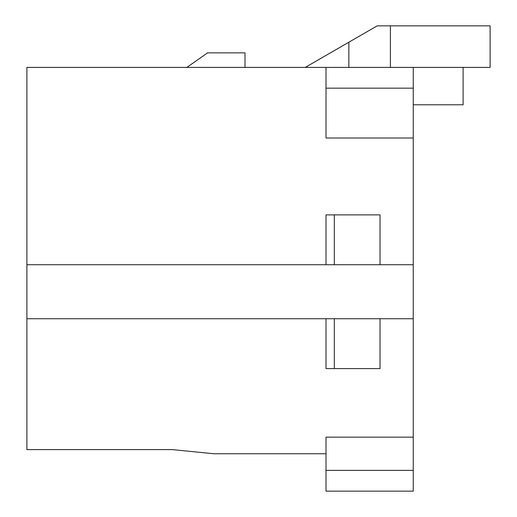 <?xml version="1.0" encoding="UTF-8"?>
<svg xmlns="http://www.w3.org/2000/svg" width="517" height="517" viewBox="0 0 517 517"><rect width="100%" height="100%" fill="white"/><g stroke="black" fill="none" stroke-linecap="round" stroke-linejoin="round"><path stroke-width="0.78" d="M348.859 67.397L348.859 42.207L377.197 25.85L490.11 25.85L490.11 67.397L326.007 67.397L326.007 138.02L413.251 138.02L413.251 67.397M413.251 437.143L326.007 437.143L326.007 491.15L413.251 491.15L413.251 138.02M326.007 67.397L26.89 67.397L26.89 449.603L172.297 449.603L213.838 453.758L326.007 453.758M390.406 25.85L390.406 67.397M326.007 368.595L334.318 368.595L334.318 318.737L326.007 318.737L326.007 368.595M334.318 318.737L380.021 318.737L380.021 368.595L334.318 368.595M380.021 318.737L413.251 318.737M26.89 318.737L326.007 318.737M348.859 42.207L305.237 67.397M334.318 264.73L334.318 214.878L380.021 214.878L380.021 264.73L26.89 264.73M413.251 264.73L380.021 264.73M326.007 264.73L326.007 214.878L334.318 214.878M245 67.397L245 52.857L207.608 52.857L186.837 67.397M413.251 104.783L463.109 104.783L463.109 67.397M413.251 88.168L326.007 88.168M326.007 470.38L413.251 470.38"/></g></svg>
